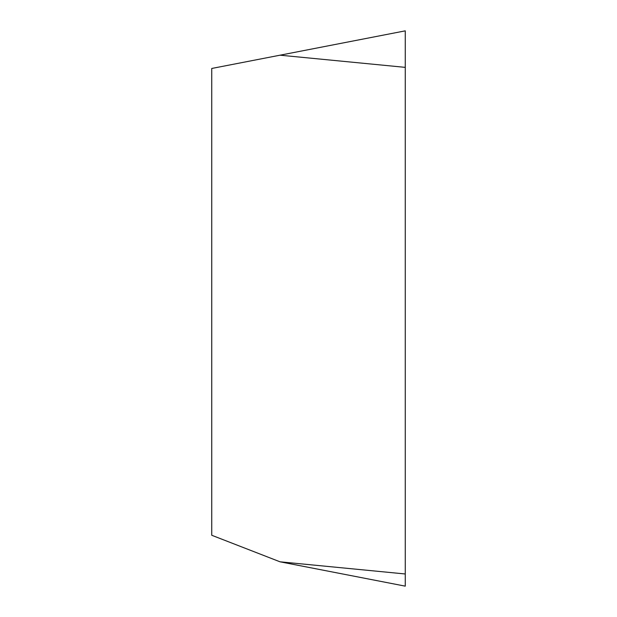 <?xml version="1.0" encoding="UTF-8"?>
<svg xmlns="http://www.w3.org/2000/svg" width="617" height="617" viewBox="0 0 617 617"><rect width="100%" height="100%" fill="white"/><g stroke="black" fill="none" stroke-linecap="round" stroke-linejoin="round"><path stroke-width="0.93" d="M280.033 561.809L405.261 586.15L405.261 30.85L211.739 68.464L211.739 535.263L280.033 561.809L405.261 573.98L405.261 30.85M405.261 573.98C405.261 589.914 405.261 589.914 405.261 573.98M405.261 67.361L280.033 55.191"/></g></svg>
